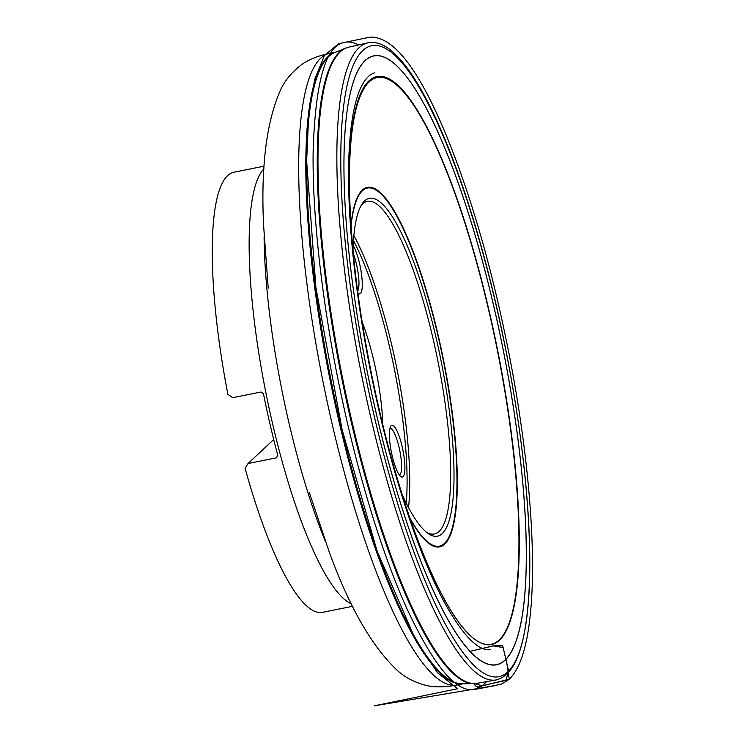 <?xml version="1.0" encoding="UTF-8"?>
<svg xmlns="http://www.w3.org/2000/svg" width="743" height="743" viewBox="0 0 743 743"><rect width="100%" height="100%" fill="white"/><g stroke="black" fill="none" stroke-linecap="round" stroke-linejoin="round"><path stroke-width="1.11" d="M352.999 250.196A172.311 38.172 -101.4 0 1 361.832 204.325A172.311 38.172 -101.4 0 1 440.683 358.925A172.311 38.172 -101.4 0 1 427.949 533.372A172.311 38.172 -101.4 0 1 402.084 494.476M352.563 606.316L322.388 612.371A224.47 49.735 -101.4 0 1 245.097 468.294L248.06 463.521L276.331 457.846L277.817 455.45A224.47 49.735 78.6 0 1 263.449 393.688L261.016 392.007L232.735 397.681L227.878 394.292A224.47 49.735 -101.4 0 1 233.952 172.227L264.127 166.163M368.426 42.722A324.951 71.997 78.6 0 0 367.878 42.834A324.951 71.997 78.6 0 0 361.692 375.521A324.951 71.997 78.6 0 0 495.906 679.994A324.951 71.997 78.6 0 0 496.454 679.882C513.348 675.229 520.741 653.19 524.948 629.386C529.843 600.994 530.976 564.011 528.347 518.447C525.106 464.719 517.295 407.034 504.934 345.393C486.396 252.991 458.552 163.739 430.856 108.125C417.947 82.027 405.483 63.508 393.465 52.567C384.92 44.71 376.571 41.432 368.426 42.722M402.855 449.868A26.404 5.851 -101.4 0 1 400.904 476.607A26.404 5.851 -101.4 0 1 391.403 452.283A26.404 5.851 -101.4 0 1 390.772 426.176A26.404 5.851 -101.4 0 1 402.855 449.868M353.176 245.45A26.404 5.851 -101.4 0 1 360.234 266.709A26.404 5.851 -101.4 0 1 358.284 293.439A26.404 5.851 -101.4 0 1 357.903 293.141M362.12 321.942A84.906 18.807 -101.4 0 1 376.32 372.224A84.906 18.807 -101.4 0 1 382.784 424.773M426.482 532.257A169.673 37.587 78.6 0 0 434.302 533.994A169.673 37.587 78.6 0 0 437.59 359.556A169.673 37.587 78.6 0 0 367.451 201.297A169.673 37.587 78.6 0 0 360.912 205.922M399.325 474.935A23.767 5.266 78.6 0 0 399.762 450.499A23.767 5.266 78.6 0 0 389.954 428.33M357.624 291.08A23.767 5.266 78.6 0 0 357.132 267.341A23.767 5.266 78.6 0 0 353.334 253.707M248.06 463.521L273.703 439.531M358.646 44.933C353.417 42.221 348.662 41.385 344.371 42.435C326.01 45.249 315.617 80.755 313.193 148.971C311.791 215.154 323.131 308.336 339.551 386.899C354.857 462.09 378.8 545.808 405.836 606.325C433.16 665.245 456.007 692.95 474.378 689.439L482.383 685.78C478.223 687.777 475.492 687.061 474.192 683.634L482.383 685.78L505.872 680.356L508.639 671.115L503.113 647.515L493.213 645.862L469.622 651.425L494.782 645.574L502.658 645.769L506.735 662.58L509.252 679.232L482.383 685.78L486.581 681.628M409.616 517.453A182.62 40.456 78.6 0 0 453.574 522.505A182.62 40.456 78.6 0 0 442.912 358.432A182.62 40.456 78.6 0 0 389.453 204.139A182.62 40.456 78.6 0 0 351.067 226.095M263.96 168.819A224.47 49.735 78.6 0 0 266.273 394.691A224.47 49.735 78.6 0 0 351.383 603.929M425.024 558.476C403.96 506.958 386.165 445.707 371.649 374.723A289.055 64.037 78.6 0 0 425.024 558.476A289.055 64.037 78.6 0 0 518.753 556.544A289.055 64.037 78.6 0 0 436.633 147.876A289.055 64.037 78.6 0 0 349.433 182.304L349.433 182.304A289.055 64.037 78.6 0 0 371.639 374.723C357.327 302.791 349.925 238.652 349.433 182.304M350.993 225.064A183.382 40.633 -101.4 0 1 389.601 203.573A183.382 40.633 -101.4 0 1 443.19 358.377A183.382 40.633 -101.4 0 1 453.927 522.97A183.382 40.633 -101.4 0 1 409.95 518.428M371.602 374.732A289.705 64.186 -101.4 0 1 415.996 108.106A289.705 64.186 -101.4 0 1 515.289 599.954A289.705 64.186 -101.4 0 1 371.602 374.732M368.017 375.54A310.49 68.793 78.6 0 0 522.013 616.922A310.49 68.793 78.6 0 0 415.597 89.782A310.49 68.793 78.6 0 0 368.017 375.54A310.611 68.811 -101.4 0 1 415.588 89.671A310.611 68.811 -101.4 0 1 522.05 617.015A310.611 68.811 -101.4 0 1 367.999 375.549M504.859 345.411A321.849 71.309 78.6 0 0 345.226 95.197A321.849 71.309 78.6 0 0 455.543 641.636A321.849 71.309 78.6 0 0 504.859 345.411M345.727 48.137L335 52.456A322.267 71.402 78.6 0 0 331.322 381.623A322.267 71.402 78.6 0 0 461.867 683.82L473.43 683.653A324.385 71.867 -101.4 0 1 342.291 380.769A324.385 71.867 -101.4 0 1 345.727 48.137L348.959 47.125A324.468 71.885 78.6 0 0 343.052 380.62A324.468 71.885 78.6 0 0 476.802 683.337L495.906 679.994M462.61 683.811A322.183 71.384 -101.4 0 1 330.44 381.8A322.183 71.384 -101.4 0 1 335.687 52.177M335.957 52.066L329.827 53.301A322.183 71.384 78.6 0 0 323.316 383.23A322.183 71.384 78.6 0 0 456.769 685.037L462.898 683.801M264.099 236.952A237.871 52.697 78.6 0 0 325.202 541.034M406.207 503.141A167.565 37.122 78.6 0 0 394.208 368.287A167.565 37.122 78.6 0 0 353.464 240.611M353.863 235.596A169.673 37.587 -101.4 0 1 396.688 367.776A169.673 37.587 -101.4 0 1 408.52 507.599M348.959 47.125L367.878 42.834M476.802 683.337L473.43 683.653M329.827 53.301C317.716 55.892 308.243 59.719 301.407 64.79C291.34 72.48 284.142 81.424 279.805 91.64C266.3 123.189 260.895 167.658 263.57 225.045L268.214 288.117M456.769 685.037C444.602 687.321 434.376 687.451 426.111 685.418C413.86 682.213 403.765 676.743 395.815 668.997C371.175 645.11 349.006 606.177 329.307 552.207L309.237 492.247M344.371 42.435L370.014 37.15C393.576 36.156 419.321 69.675 447.267 137.706C472.52 200.099 493.445 273.861 510.032 358.99C528.765 456.016 536.548 552.03 530.511 612.418C527.279 646.326 520.193 668.598 509.252 679.232C496.398 687.869 500.076 683.365 499.324 684.582L475.947 689.263L494.866 685.64L374.203 705.85L457.604 688.733L437.673 672.889L416.554 641.924L377.119 551.13L342.077 429.575L315.905 287.569L306.645 160.999L308.679 115.119L314.642 79.52L324.44 55.465L338.483 43.837L344.371 42.435M374.862 72.833C370.961 73.733 367.237 76.882 363.717 82.287C356.138 94.342 351.365 115.834 349.386 146.733C345.56 206.415 354.875 298.222 373.831 387.122C391.998 473.514 418.792 555.151 444.435 602.424C463 635.841 478.446 651.574 490.77 649.623"/></g></svg>
